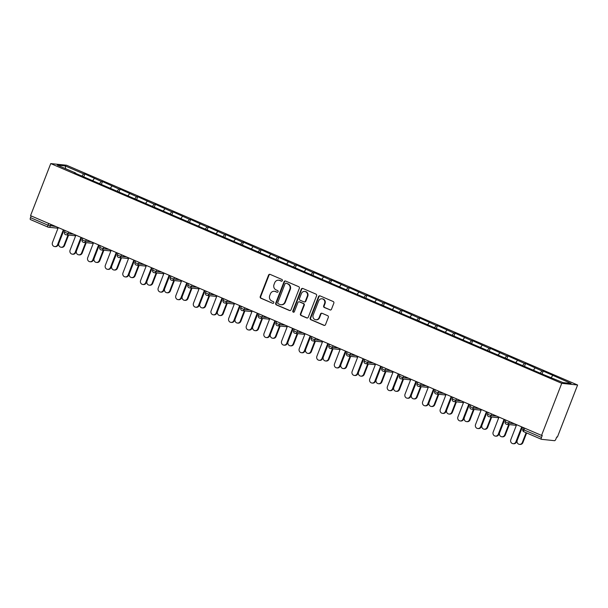 <?xml version="1.0" encoding="UTF-8"?>
<svg xmlns="http://www.w3.org/2000/svg" width="608" height="608" viewBox="0 0 608 608"><rect width="100%" height="100%" fill="white"/><g stroke="black" fill="none" stroke-linecap="round" stroke-linejoin="round"><path stroke-width="0.91" d="M282.363 280.638A0.897 0.844 -84 0 0 281.914 279.467L270.127 274.398A1.284 1.201 -84 0 0 268.554 275.112L260.232 296.56A1.284 1.201 -84 0 0 260.885 298.232L272.665 303.301A0.897 0.844 -84 0 0 273.767 302.799A0.897 0.844 -84 0 0 273.311 301.629L271.791 300.975A4.112 3.846 -84 0 1 269.716 295.632L270.416 293.846A4.112 3.846 -84 0 1 275.439 291.559L276.967 292.22A0.897 0.844 -84 0 0 278.069 291.718A0.897 0.844 -84 0 0 277.613 290.548L276.085 289.894A4.112 3.846 -84 0 1 274.018 284.552L274.71 282.766A4.112 3.846 -84 0 1 279.741 280.478L281.261 281.139A0.897 0.844 -84 0 0 282.363 280.638M329.924 309.92A1.284 1.201 -84 0 0 331.497 309.206L333.83 303.187A1.284 1.201 -84 0 0 333.184 301.515L320.097 295.891A1.284 1.201 -84 0 0 318.524 296.605L310.202 318.052A1.284 1.201 -84 0 0 310.855 319.717L323.942 325.348A1.284 1.201 -84 0 0 325.516 324.634L328.335 317.368A1.284 1.201 -84 0 0 327.682 315.696L322.08 313.287A1.284 1.201 -84 0 0 320.515 314.002L319.116 317.604A3.435 3.215 -84 0 1 315.788 319.747A3.435 3.215 -84 0 1 313.181 315.058L318.653 300.937A3.435 3.215 -84 0 1 321.982 298.794A3.435 3.215 -84 0 1 324.588 303.483L323.676 305.839A1.284 1.201 -84 0 0 324.322 307.511L330.387 309.966A1.284 1.201 -84 0 0 330.486 310.004M541.546 435.412L30.544 215.658L50.745 163.575L561.746 383.329L541.546 435.412L542.245 435.48L541.485 437.426A1.961 0.669 113.3 0 0 541.409 439.303A1.961 0.669 113.3 0 0 541.477 439.318L554.557 440.694A1.961 0.669 113.3 0 0 555.955 438.946L556.708 437.008L557.399 437.076L577.6 385.001L561.746 383.329M299.334 288.352A1.284 1.201 -84 0 0 298.688 286.68L285.6 281.056A1.284 1.201 -84 0 0 284.027 281.77L275.705 303.217A1.284 1.201 -84 0 0 276.359 304.889L289.446 310.513A1.284 1.201 -84 0 0 291.019 309.799L299.334 288.352M302.845 288.473L315.94 294.097A1.284 1.201 -84 0 1 316.586 295.769L308.264 317.216A1.284 1.201 -84 0 1 306.69 317.931L301.089 315.522A1.284 1.201 -84 0 1 300.443 313.857L303.818 305.155A1.284 1.201 -84 0 0 303.172 303.483L299.455 301.887A1.284 1.201 -84 0 0 297.882 302.602L294.371 311.661A0.897 0.844 -84 0 1 293.497 312.223A0.897 0.844 -84 0 1 292.82 310.992L301.279 289.188A1.284 1.201 -84 0 1 302.845 288.473M577.6 385.001L66.591 165.247L50.745 163.575M542.07 373.988L543.202 371.085L541.994 370.956L540.208 373.19M543.202 371.085L571.094 383.466L563.054 382.622L543.491 374.596L74.412 172.877L75.612 172.999L57.243 165.102L65.292 165.954L83.653 173.85L81.86 176.077M83.722 176.882L84.854 173.972L83.653 173.85M84.854 173.972L101.278 181.427L99.492 183.662M101.354 184.46L102.478 181.556L101.278 181.427M102.478 181.556L118.91 189.012L117.124 191.239M118.986 192.044L120.11 189.134L118.91 189.012M120.11 189.134L136.534 196.589L134.748 198.824M136.61 199.622L137.742 196.718L136.534 196.589M137.742 196.718L154.166 204.174L152.38 206.408M154.242 207.206L155.367 204.296L154.166 204.174M155.367 204.296L171.798 211.751L170.004 213.986M171.866 214.784L172.999 211.88L171.798 211.751M172.999 211.88L189.422 219.336L187.636 221.57M189.498 222.368L190.623 219.458L189.422 219.336M190.623 219.458L207.054 226.913L205.261 229.148M207.123 229.946L208.255 227.042L207.054 226.913M208.255 227.042L224.679 234.498L222.893 236.732M224.755 237.53L225.88 234.62L224.679 234.498M225.88 234.62L242.311 242.075L240.525 244.31M242.387 245.108L243.512 242.204L242.311 242.075M243.512 242.204L259.935 249.66L258.149 251.894M260.011 252.692L261.136 249.782L259.935 249.66M261.136 249.782L277.567 257.237L275.781 259.472M277.643 260.27L278.768 257.366L277.567 257.237M278.768 257.366L295.199 264.822L293.406 267.056M295.268 267.854L296.4 264.944L295.199 264.822M296.4 264.944L312.824 272.399L311.038 274.634M312.9 275.432L314.024 272.528L312.824 272.399M314.024 272.528L330.456 279.984L328.662 282.218M330.524 283.016L331.656 280.106L330.456 279.984M331.656 280.106L348.08 287.561L346.294 289.796M348.156 290.594L349.281 287.69L348.08 287.561M349.281 287.69L365.712 295.146L363.926 297.38M365.78 298.178L366.913 295.268L365.712 295.146M366.913 295.268L383.336 302.723L381.55 304.958M383.412 305.756L384.537 302.852L383.336 302.723M384.537 302.852L400.968 310.308L399.182 312.542M401.044 313.34L402.169 310.43L400.968 310.308M402.169 310.43L418.593 317.885L416.807 320.12M418.669 320.925L419.801 318.014L418.593 317.885M419.801 318.014L436.225 325.47L434.439 327.704M436.301 328.502L437.426 325.592L436.225 325.47M437.426 325.592L453.857 333.047L452.063 335.282M453.925 336.087L455.058 333.176L453.857 333.047M455.058 333.176L471.481 340.632L469.695 342.866M471.557 343.664L472.682 340.754L471.481 340.632M472.682 340.754L489.113 348.209L487.32 350.444M489.182 351.249L490.314 348.338L489.113 348.209M490.314 348.338L506.738 355.794L504.952 358.028M506.814 358.826L507.938 355.916L506.738 355.794M507.938 355.916L524.37 363.371L522.584 365.606M524.446 366.411L525.57 363.5L524.37 363.371M525.57 363.5L541.994 370.956M533.953 370.5L533.953 370.112M535.101 367.992L533.55 369.93M516.321 362.915L516.329 362.528M517.476 360.407L515.918 362.353M498.697 355.338L498.697 354.95M499.844 352.83L498.294 354.768M481.065 347.753L481.072 347.366M482.22 345.245L480.662 347.191M463.44 340.176L463.44 339.788M464.588 337.668L463.03 339.606M445.808 332.591L445.816 332.204M446.964 330.083L445.406 332.029M428.184 325.014L428.184 324.626M429.332 322.506L427.774 324.444M410.552 317.429L410.552 317.042M411.7 314.921L410.149 316.867M392.928 309.852L392.928 309.457M394.075 307.344L392.517 309.282M375.296 302.267L375.296 301.88M376.443 299.759L374.893 301.705M357.664 294.69L357.671 294.295M358.819 292.182L357.261 294.12M340.039 287.105L340.039 286.718M341.187 284.597L339.636 286.543M322.407 279.528L322.415 279.133M323.562 277.02L322.004 278.958M304.783 271.943L304.783 271.556M305.93 269.435L304.372 271.381M287.151 264.366L287.151 263.971M288.306 261.858L286.748 263.796M269.526 256.781L269.526 256.394M270.674 254.273L269.116 256.219M251.894 249.204L251.894 248.809M253.042 246.696L251.492 248.634M234.262 241.619L234.27 241.232M235.418 239.111L233.86 241.057M216.638 234.042L216.638 233.647M217.786 231.534L216.235 233.472M199.006 226.457L199.014 226.07M200.161 223.949L198.603 225.895M181.382 218.88L181.382 218.485M182.529 216.372L180.971 218.31M163.75 211.295L163.757 210.908M164.905 208.787L163.347 210.733M146.125 203.718L146.125 203.323M147.273 201.21L145.715 203.148M128.493 196.133L128.493 195.746M129.641 193.625L128.09 195.571M110.861 188.556L110.869 188.161M112.016 186.048L110.458 187.986M93.237 180.971L93.237 180.584M94.384 178.463L92.834 180.409M31.16 215.924L30.484 217.672L48.002 225.203L48.678 223.455M47.857 227.042L30.468 219.564A1.961 0.669 -66.7 0 1 30.4 219.549A1.961 0.669 -66.7 0 1 30.484 217.672M75.605 173.386L75.612 172.999M65.292 165.954L65.618 168.705M552.733 375.569L551.175 377.515M281.261 281.139L281.724 281.185A0.897 0.844 -84 0 0 281.732 281.185L280.204 280.531A4.112 3.846 -84 0 0 279.156 280.258L278.692 280.204M274.39 291.285L274.854 291.338A4.112 3.846 -84 0 1 275.903 291.612L276.967 292.22M270.028 274.36A1.284 1.201 -84 0 0 269.017 275.166L260.695 296.613A1.284 1.201 -84 0 0 261.341 298.277L272.665 303.301M285.502 281.018A1.284 1.201 -84 0 0 284.491 281.816L276.169 303.263A1.284 1.201 -84 0 0 276.815 304.935L289.91 310.566A1.284 1.201 -84 0 0 290.008 310.597M286.17 283.244A0.897 0.844 -84 0 0 285.076 283.746L277.772 302.571A0.897 0.844 -84 0 0 278.221 303.742L279.832 304.433A4.112 3.846 -84 0 0 284.863 302.146L289.849 289.279A4.112 3.846 -84 0 0 287.782 283.936L286.634 283.298A0.897 0.844 -84 0 0 286.406 283.237L285.942 283.184M280.881 304.707L281.344 304.76A4.112 3.846 -84 0 0 285.319 302.199L284.863 302.146M286.634 283.298L288.245 283.989A4.112 3.846 -84 0 1 290.312 289.324L285.319 302.199M299.128 301.804L299.592 301.849A1.284 1.201 -84 0 1 299.919 301.94L303.635 303.536A1.284 1.201 -84 0 1 304.281 305.201L300.907 313.903A1.284 1.201 -84 0 0 301.553 315.575L307.154 317.984A1.284 1.201 -84 0 0 307.253 318.014M302.746 288.435A1.284 1.201 -84 0 0 301.735 289.233L293.276 311.038A0.897 0.844 -84 0 0 293.732 312.208M307.321 296.126A3.435 3.215 -84 0 0 304.714 291.437A3.435 3.215 -84 0 0 301.386 293.58L299.455 298.551A1.284 1.201 -84 0 0 300.101 300.223L303.818 301.819A1.284 1.201 -84 0 0 305.391 301.104L307.321 296.126L307.785 296.18A3.435 3.215 -84 0 0 305.17 291.483L304.714 291.437M304.144 301.902L304.608 301.956A1.284 1.201 -84 0 0 305.854 301.15L305.391 301.104M307.785 296.18L305.854 301.15M321.982 298.794L322.445 298.84A3.435 3.215 -84 0 1 325.052 303.536L324.14 305.892A1.284 1.201 -84 0 0 324.786 307.557L330.387 309.966M315.788 319.747L316.251 319.8A3.435 3.215 -84 0 0 319.572 317.657L319.116 317.604M321.982 313.249A1.284 1.201 -84 0 0 320.971 314.055L319.572 317.657M319.998 295.853A1.284 1.201 -84 0 0 318.987 296.651L310.665 318.098A1.284 1.201 -84 0 0 311.311 319.77L324.406 325.394A1.284 1.201 -84 0 0 324.505 325.432M63.969 245.419L64.57 245.48A2.941 2.751 96 0 1 61.72 247.319L61.112 247.251A2.941 2.751 -84 0 0 63.969 245.419L68.005 235.007M64 230.044L58.877 243.23A2.941 2.751 -84 0 0 61.112 247.251M64.57 245.48L68.605 235.068M58.269 227.574L52.455 242.554A2.941 2.751 -84 0 0 54.69 246.574A2.941 2.751 -84 0 0 57.54 244.743L58.14 244.804A2.941 2.751 96 0 1 55.29 246.643L54.69 246.574M63.886 229.999L58.14 244.804M63.354 229.763L57.54 244.743M81.594 252.996L82.194 253.065A2.941 2.751 96 0 1 79.344 254.896L78.744 254.836A2.941 2.751 -84 0 0 81.594 252.996L85.629 242.592M81.624 237.622L76.509 250.815A2.941 2.751 -84 0 0 78.744 254.836M82.194 253.065L86.23 242.653M99.226 260.581L99.826 260.642A2.941 2.751 96 0 1 96.976 262.481L96.376 262.413A2.941 2.751 -84 0 0 99.226 260.581L103.261 250.169M99.256 245.206L94.141 258.392A2.941 2.751 -84 0 0 96.376 262.413M99.826 260.642L103.862 250.23M116.85 268.158L117.45 268.227A2.941 2.751 96 0 1 114.6 270.058L114 269.998A2.941 2.751 -84 0 0 116.85 268.158L120.893 257.754M116.88 252.784L111.766 265.977A2.941 2.751 -84 0 0 114 269.998M117.45 268.227L121.494 257.815M134.482 275.743L135.082 275.804A2.941 2.751 96 0 1 132.232 277.643L131.632 277.575A2.941 2.751 -84 0 0 134.482 275.743L138.518 265.331M134.512 260.368L129.398 273.554A2.941 2.751 -84 0 0 131.632 277.575M135.082 275.804L139.118 265.392M152.106 283.32L152.707 283.389A2.941 2.751 96 0 1 149.857 285.22L149.256 285.16A2.941 2.751 -84 0 0 152.106 283.32L156.15 272.916M152.137 267.946L147.022 281.139A2.941 2.751 -84 0 0 149.256 285.16M152.707 283.389L156.75 272.977M75.894 235.159L70.087 250.139A2.941 2.751 -84 0 0 72.322 254.159A2.941 2.751 -84 0 0 75.172 252.328L75.772 252.388A2.941 2.751 96 0 1 72.922 254.22L72.322 254.159M81.518 237.576L75.772 252.388M80.978 237.348L75.172 252.328M93.526 242.736L87.712 257.716A2.941 2.751 -84 0 0 89.946 261.736A2.941 2.751 -84 0 0 92.796 259.905L93.404 259.966A2.941 2.751 96 0 1 90.546 261.805L89.946 261.736M99.142 245.161L93.404 259.966M98.61 244.925L92.796 259.905M111.15 250.321L105.344 265.301A2.941 2.751 -84 0 0 107.578 269.321A2.941 2.751 -84 0 0 110.428 267.49L111.028 267.55A2.941 2.751 96 0 1 108.178 269.382L107.578 269.321M116.774 252.738L111.028 267.55M116.234 252.51L110.428 267.49M128.782 257.906L122.976 272.878A2.941 2.751 -84 0 0 125.21 276.898A2.941 2.751 -84 0 0 128.06 275.067L128.66 275.128A2.941 2.751 96 0 1 125.81 276.967L125.21 276.898M134.406 260.323L128.66 275.128M133.866 260.087L128.06 275.067M146.406 265.483L140.6 280.463A2.941 2.751 -84 0 0 142.834 284.483A2.941 2.751 -84 0 0 145.684 282.652L146.285 282.712A2.941 2.751 96 0 1 143.435 284.544L142.834 284.483M152.03 267.9L146.285 282.712M151.498 267.672L145.684 282.652M169.738 290.905L170.339 290.966A2.941 2.751 96 0 1 167.489 292.805L166.888 292.737A2.941 2.751 -84 0 0 169.738 290.905L173.774 280.493M169.769 275.53L164.654 288.716A2.941 2.751 -84 0 0 166.888 292.737M170.339 290.966L174.374 280.554M164.038 273.068L158.232 288.04A2.941 2.751 -84 0 0 160.466 292.06A2.941 2.751 -84 0 0 163.316 290.229L163.917 290.29A2.941 2.751 96 0 1 161.067 292.129L160.466 292.06M169.662 275.485L163.917 290.29M169.123 275.249L163.316 290.229M187.37 298.482L187.971 298.551A2.941 2.751 96 0 1 185.113 300.382L184.513 300.322A2.941 2.751 -84 0 0 187.37 298.482L191.406 288.078M187.401 283.108L182.278 296.301A2.941 2.751 -84 0 0 184.513 300.322M187.971 298.551L192.006 288.139M181.67 280.645L175.856 295.625A2.941 2.751 -84 0 0 178.091 299.645A2.941 2.751 -84 0 0 180.941 297.814L181.541 297.874A2.941 2.751 96 0 1 178.691 299.706L178.091 299.645M187.287 283.062L181.541 297.874M186.755 282.834L180.941 297.814M204.995 306.067L205.595 306.128A2.941 2.751 96 0 1 202.745 307.967L202.145 307.899A2.941 2.751 -84 0 0 204.995 306.067L209.03 295.655M205.025 290.692L199.91 303.878A2.941 2.751 -84 0 0 202.145 307.899M205.595 306.128L209.631 295.716M199.295 288.23L193.488 303.202A2.941 2.751 -84 0 0 195.723 307.222A2.941 2.751 -84 0 0 198.573 305.391L199.173 305.452A2.941 2.751 96 0 1 196.323 307.291L195.723 307.222M204.919 290.647L199.173 305.452M204.379 290.411L198.573 305.391M222.627 313.652L223.227 313.713A2.941 2.751 96 0 1 220.377 315.544L219.777 315.484A2.941 2.751 -84 0 0 222.627 313.652L226.662 303.24M222.657 298.27L217.542 311.463A2.941 2.751 -84 0 0 219.777 315.484M223.227 313.713L227.263 303.301M216.927 295.807L211.113 310.787A2.941 2.751 -84 0 0 213.347 314.807A2.941 2.751 -84 0 0 216.197 312.976L216.798 313.036A2.941 2.751 96 0 1 213.948 314.868L213.347 314.807M222.543 298.224L216.798 313.036M222.011 297.996L216.197 312.976M240.251 321.229L240.852 321.29A2.941 2.751 96 0 1 238.002 323.129L237.401 323.061A2.941 2.751 -84 0 0 240.251 321.229L244.294 310.817M240.282 305.854L235.167 319.04A2.941 2.751 -84 0 0 237.401 323.061M240.852 321.29L244.895 310.886M234.551 303.392L228.745 318.364A2.941 2.751 -84 0 0 230.979 322.384A2.941 2.751 -84 0 0 233.829 320.553L234.43 320.614A2.941 2.751 96 0 1 231.58 322.453L230.979 322.384M240.175 305.809L234.43 320.614M239.636 305.573L233.829 320.553M257.883 328.814L258.484 328.875A2.941 2.751 96 0 1 255.634 330.706L255.033 330.646A2.941 2.751 -84 0 0 257.883 328.814L261.919 318.402M257.914 313.432L252.799 326.625A2.941 2.751 -84 0 0 255.033 330.646M258.484 328.875L262.519 318.463M252.183 310.969L246.369 325.949A2.941 2.751 -84 0 0 248.604 329.969A2.941 2.751 -84 0 0 251.461 328.138L252.062 328.198A2.941 2.751 96 0 1 249.212 330.03L248.604 329.969M257.807 313.386L252.062 328.198M257.268 313.158L251.461 328.138M275.508 336.391L276.108 336.452A2.941 2.751 96 0 1 273.258 338.291L272.658 338.223A2.941 2.751 -84 0 0 275.508 336.391L279.551 325.979M275.538 321.016L270.423 334.202A2.941 2.751 -84 0 0 272.658 338.223M276.108 336.452L280.151 326.048M269.808 318.554L264.001 333.526A2.941 2.751 -84 0 0 266.236 337.554A2.941 2.751 -84 0 0 269.086 335.715L269.686 335.776A2.941 2.751 96 0 1 266.836 337.615L266.236 337.554M275.432 320.971L269.686 335.776M274.9 320.735L269.086 335.715M293.14 343.976L293.74 344.037A2.941 2.751 96 0 1 290.89 345.868L290.29 345.808A2.941 2.751 -84 0 0 293.14 343.976L297.175 333.564M293.17 328.594L288.055 341.787A2.941 2.751 -84 0 0 290.29 345.808M293.74 344.037L297.776 333.625M287.44 326.131L281.633 341.111A2.941 2.751 -84 0 0 283.868 345.131A2.941 2.751 -84 0 0 286.718 343.3L287.318 343.36A2.941 2.751 96 0 1 284.468 345.192L283.868 345.131M293.064 328.548L287.318 343.36M292.524 328.32L286.718 343.3M310.764 351.553L311.372 351.614A2.941 2.751 96 0 1 308.514 353.453L307.914 353.385A2.941 2.751 -84 0 0 310.764 351.553L314.807 341.141M310.802 336.178L305.68 349.364A2.941 2.751 -84 0 0 307.914 353.385M311.372 351.614L315.408 341.21M305.072 333.716L299.258 348.688A2.941 2.751 -84 0 0 301.492 352.716A2.941 2.751 -84 0 0 304.342 350.877L304.942 350.938A2.941 2.751 96 0 1 302.092 352.777L301.492 352.716M310.688 336.133L304.942 350.938M310.156 335.897L304.342 350.877M328.396 359.138L328.996 359.199A2.941 2.751 96 0 1 326.146 361.03L325.546 360.97A2.941 2.751 -84 0 0 328.396 359.138L332.432 348.726M328.426 343.756L323.312 356.949A2.941 2.751 -84 0 0 325.546 360.97M328.996 359.199L333.032 348.787M322.696 341.293L316.89 356.273A2.941 2.751 -84 0 0 319.124 360.293A2.941 2.751 -84 0 0 321.974 358.462L322.574 358.522A2.941 2.751 96 0 1 319.724 360.354L319.124 360.293M328.32 343.71L322.574 358.522M327.78 343.482L321.974 358.462M346.028 366.715L346.628 366.776A2.941 2.751 96 0 1 343.778 368.615L343.178 368.547A2.941 2.751 -84 0 0 346.028 366.715L350.064 356.303M346.058 351.34L340.936 364.526A2.941 2.751 -84 0 0 343.178 368.547M346.628 366.776L350.664 356.372M340.328 348.878L334.514 363.85A2.941 2.751 -84 0 0 336.748 367.878A2.941 2.751 -84 0 0 339.598 366.039L340.199 366.1A2.941 2.751 96 0 1 337.349 367.939L336.748 367.878M345.944 351.295L340.199 366.1M345.412 351.059L339.598 366.039M363.652 374.3L364.253 374.361A2.941 2.751 96 0 1 361.403 376.192L360.802 376.132A2.941 2.751 -84 0 0 363.652 374.3L367.688 363.888M363.683 358.918L358.568 372.111A2.941 2.751 -84 0 0 360.802 376.132M364.253 374.361L368.296 363.949M357.952 356.455L352.146 371.435A2.941 2.751 -84 0 0 354.38 375.455A2.941 2.751 -84 0 0 357.23 373.624L357.831 373.684A2.941 2.751 96 0 1 354.981 375.516L354.38 375.455M363.576 358.872L357.831 373.684M363.037 358.644L357.23 373.624M381.284 381.877L381.885 381.938A2.941 2.751 96 0 1 379.035 383.777L378.434 383.716A2.941 2.751 -84 0 0 381.284 381.877L385.32 371.465M381.315 366.502L376.2 379.688A2.941 2.751 -84 0 0 378.434 383.716M381.885 381.938L385.92 371.534M375.584 364.04L369.77 379.012A2.941 2.751 -84 0 0 372.005 383.04A2.941 2.751 -84 0 0 374.862 381.201L375.463 381.269A2.941 2.751 96 0 1 372.605 383.101L372.005 383.04M381.201 366.457L375.463 381.269M380.669 366.221L374.862 381.201M398.909 389.462L399.509 389.523A2.941 2.751 96 0 1 396.659 391.354L396.059 391.294A2.941 2.751 -84 0 0 398.909 389.462L402.952 379.05M398.939 374.08L393.824 387.273A2.941 2.751 -84 0 0 396.059 391.294M399.509 389.523L403.552 379.111M393.209 371.617L387.402 386.597A2.941 2.751 -84 0 0 389.637 390.617A2.941 2.751 -84 0 0 392.487 388.786L393.087 388.846A2.941 2.751 96 0 1 390.237 390.678L389.637 390.617M398.833 374.034L393.087 388.846M398.301 373.806L392.487 388.786M416.541 397.039L417.141 397.1A2.941 2.751 96 0 1 414.291 398.939L413.691 398.878A2.941 2.751 -84 0 0 416.541 397.039L420.576 386.627M416.571 381.664L411.456 394.85A2.941 2.751 -84 0 0 413.691 398.878M417.141 397.1L421.177 386.696M410.841 379.202L405.034 394.174A2.941 2.751 -84 0 0 407.269 398.202A2.941 2.751 -84 0 0 410.119 396.363L410.719 396.431A2.941 2.751 96 0 1 407.869 398.263L407.269 398.202M416.465 381.619L410.719 396.431M415.925 381.383L410.119 396.363M434.165 404.624L434.766 404.685A2.941 2.751 96 0 1 431.916 406.516L431.315 406.456A2.941 2.751 -84 0 0 434.165 404.624L438.208 394.212M434.196 389.242L429.081 402.435A2.941 2.751 -84 0 0 431.315 406.456M434.766 404.685L438.809 394.273M428.473 386.779L422.659 401.759A2.941 2.751 -84 0 0 424.893 405.779A2.941 2.751 -84 0 0 427.743 403.948L428.344 404.008A2.941 2.751 96 0 1 425.494 405.84L424.893 405.779M434.089 389.196L428.344 404.008M433.557 388.968L427.743 403.948M451.797 412.201L452.398 412.262A2.941 2.751 96 0 1 449.548 414.101L448.947 414.04A2.941 2.751 -84 0 0 451.797 412.201L455.833 401.789M451.828 396.826L446.713 410.012A2.941 2.751 -84 0 0 448.947 414.04M452.398 412.262L456.433 401.858M446.097 394.364L440.291 409.336A2.941 2.751 -84 0 0 442.525 413.364A2.941 2.751 -84 0 0 445.375 411.525L445.976 411.593A2.941 2.751 96 0 1 443.126 413.425L442.525 413.364M451.721 396.781L445.976 411.593M451.182 396.545L445.375 411.525M469.429 419.786L470.03 419.847A2.941 2.751 96 0 1 467.18 421.678L466.572 421.618A2.941 2.751 -84 0 0 469.429 419.786L473.465 409.374M469.46 404.404L464.337 417.597A2.941 2.751 -84 0 0 466.572 421.618M470.03 419.847L474.065 409.435M463.729 401.941L457.915 416.921A2.941 2.751 -84 0 0 460.15 420.941A2.941 2.751 -84 0 0 463 419.11L463.6 419.17A2.941 2.751 96 0 1 460.75 421.002L460.15 420.941M469.346 404.358L463.6 419.17M468.814 404.13L463 419.11M487.054 427.363L487.654 427.424A2.941 2.751 96 0 1 484.804 429.263L484.204 429.202A2.941 2.751 -84 0 0 487.054 427.363L491.089 416.951M487.084 411.988L481.969 425.174A2.941 2.751 -84 0 0 484.204 429.202M487.654 427.424L491.69 417.02M481.354 409.526L475.547 424.506A2.941 2.751 -84 0 0 477.782 428.526A2.941 2.751 -84 0 0 480.632 426.687L481.232 426.755A2.941 2.751 96 0 1 478.382 428.587L477.782 428.526M486.978 411.943L481.232 426.755M486.438 411.707L480.632 426.687M504.686 434.948L505.286 435.009A2.941 2.751 96 0 1 502.436 436.84L501.836 436.78A2.941 2.751 -84 0 0 504.686 434.948L508.721 424.536M504.716 419.566L499.601 432.759A2.941 2.751 -84 0 0 501.836 436.78M505.286 435.009L509.322 424.597M498.986 417.103L493.172 432.083A2.941 2.751 -84 0 0 495.406 436.103A2.941 2.751 -84 0 0 498.256 434.272L498.864 434.332A2.941 2.751 96 0 1 496.006 436.164L495.406 436.103M504.602 419.52L498.864 434.332M504.07 419.292L498.256 434.272M522.31 442.525L522.91 442.594A2.941 2.751 96 0 1 520.06 444.425L519.46 444.364A2.941 2.751 -84 0 0 522.31 442.525L526.118 432.721M522.34 427.15L517.226 440.336A2.941 2.751 -84 0 0 519.46 444.364M522.91 442.594L526.65 432.957M516.61 424.688L510.804 439.668A2.941 2.751 -84 0 0 513.038 443.688A2.941 2.751 -84 0 0 515.888 441.849L516.488 441.917A2.941 2.751 96 0 1 513.638 443.749L513.038 443.688M522.234 427.105L516.488 441.917M521.694 426.869L515.888 441.849M58.011 228.228L48.488 227.225A1.961 1.832 -84 0 1 47.986 227.096A1.961 0.669 -66.7 0 1 47.918 227.08A1.961 0.669 -66.7 0 1 48.002 225.203L55.974 226.594M541.348 439.265L523.959 431.786A1.961 0.669 113.3 0 1 523.891 431.771L541.409 439.303M524.651 428.146L523.974 429.894L541.485 437.426M523.974 429.894A1.961 0.669 113.3 0 0 523.891 431.771A1.961 1.961 0 0 1 522.834 429.256L523.974 429.894M50.988 224.451L50.388 226.001A1.961 1.832 -84 0 1 48.488 227.225A1.961 1.961 0 0 1 47.918 227.08L30.4 219.549M68.62 232.028L68.012 233.586L64.494 232.15A1.961 1.961 0 0 0 66.112 234.81A1.961 1.832 -84 0 0 68.012 233.586L73.606 234.171M86.245 239.613L85.644 241.171L91.23 241.756M103.877 247.19L103.269 248.748L108.862 249.333M121.501 254.775L120.901 256.333L126.494 256.918M139.133 262.352L138.533 263.91L144.119 264.495M156.765 269.937L156.157 271.495L161.751 272.08M174.39 277.514L173.789 279.072L179.375 279.657M192.022 285.099L191.414 286.657L197.007 287.242M209.646 292.676L209.046 294.234L214.632 294.819M227.278 300.261L226.67 301.819L232.264 302.404M244.902 307.838L244.302 309.396L249.896 309.989M262.534 315.423L261.934 316.981L267.52 317.566M280.166 323L279.558 324.558L285.152 325.151M297.791 330.585L297.19 332.143L302.776 332.728M315.423 338.162L314.815 339.72L320.408 340.313M333.047 345.747L332.447 347.305L338.033 347.89M350.679 353.324L350.071 354.882L355.665 355.475M368.304 360.909L367.703 362.467L373.297 363.052M385.936 368.486L385.335 370.044L390.921 370.637M403.568 376.071L402.96 377.629L408.553 378.214M421.192 383.648L420.592 385.206L426.178 385.799M438.824 391.233L438.216 392.791L443.81 393.376M456.448 398.81L455.848 400.368L461.434 400.961M474.08 406.395L473.472 407.953L479.066 408.538M491.705 413.972L491.104 415.53L496.69 416.123M509.337 421.557L508.729 423.115L514.322 423.7M65.611 234.68A1.961 1.832 -84 0 0 66.112 234.81L75.643 235.813M83.258 240.365L82.118 239.727A1.961 1.961 0 0 0 83.744 242.387A1.961 1.832 -84 0 0 85.644 241.171L83.258 240.365M83.243 242.258A1.961 1.832 -84 0 0 83.744 242.387L93.267 243.39M100.882 247.95L99.75 247.312A1.961 1.961 0 0 0 101.369 249.972A1.961 1.832 -84 0 0 103.269 248.748L100.882 247.95M100.867 249.842A1.961 1.832 -84 0 0 101.369 249.972L110.899 250.975M118.514 255.527L117.374 254.889A1.961 1.961 0 0 0 119.001 257.549A1.961 1.832 -84 0 0 120.901 256.333L118.514 255.527M118.499 257.42A1.961 1.832 -84 0 0 119.001 257.549L128.531 258.552M136.139 263.112L135.006 262.474A1.961 1.961 0 0 0 136.633 265.134A1.961 1.832 -84 0 0 138.533 263.91L136.139 263.112M136.131 265.004A1.961 1.832 -84 0 0 136.633 265.134L146.156 266.137M153.771 270.689L152.631 270.051A1.961 1.961 0 0 0 154.257 272.711A1.961 1.832 -84 0 0 156.157 271.495L153.771 270.689M153.756 272.582A1.961 1.832 -84 0 0 154.257 272.711L163.788 273.714M171.395 278.274L170.263 277.636A1.961 1.961 0 0 0 171.889 280.296A1.961 1.832 -84 0 0 173.789 279.072L171.395 278.274M171.388 280.166A1.961 1.832 -84 0 0 171.889 280.296L181.412 281.299M189.027 285.851L187.887 285.213A1.961 1.961 0 0 0 189.514 287.88A1.961 1.832 -84 0 0 191.414 286.657L189.027 285.851M189.012 287.744A1.961 1.832 -84 0 0 189.514 287.88L199.044 288.876M206.659 293.436L205.519 292.798A1.961 1.961 0 0 0 207.146 295.458A1.961 1.832 -84 0 0 209.046 294.234L206.659 293.436M206.644 295.328A1.961 1.832 -84 0 0 207.146 295.458L216.668 296.461M224.284 301.013L223.151 300.375A1.961 1.961 0 0 0 224.77 303.042A1.961 1.832 -84 0 0 226.67 301.819L224.284 301.013M224.268 302.906A1.961 1.832 -84 0 0 224.77 303.042L234.3 304.038M241.916 308.598L240.776 307.96A1.961 1.961 0 0 0 242.402 310.62A1.961 1.832 -84 0 0 244.302 309.396L241.916 308.598M241.9 310.49A1.961 1.832 -84 0 0 242.402 310.62L251.932 311.623M259.54 316.175L258.408 315.537A1.961 1.961 0 0 0 260.026 318.204A1.961 1.832 -84 0 0 261.934 316.981L259.54 316.175M259.532 318.068A1.961 1.832 -84 0 0 260.026 318.204L269.557 319.2M277.172 323.76L276.032 323.122A1.961 1.961 0 0 0 277.658 325.782A1.961 1.832 -84 0 0 279.558 324.558L277.172 323.76M277.157 325.652A1.961 1.832 -84 0 0 277.658 325.782L287.189 326.785M294.796 331.337L293.664 330.699A1.961 1.961 0 0 0 295.29 333.366A1.961 1.832 -84 0 0 297.19 332.143L294.796 331.337M294.789 333.23A1.961 1.832 -84 0 0 295.29 333.366L304.813 334.362M312.428 338.922L311.288 338.284A1.961 1.961 0 0 0 312.915 340.944A1.961 1.832 -84 0 0 314.815 339.72L312.428 338.922M312.413 340.814A1.961 1.832 -84 0 0 312.915 340.944L322.445 341.947M330.06 346.499L328.92 345.861A1.961 1.961 0 0 0 330.547 348.528A1.961 1.832 -84 0 0 332.447 347.305L330.06 346.499M330.045 348.392A1.961 1.832 -84 0 0 330.547 348.528L340.07 349.524M347.685 354.084L346.552 353.446A1.961 1.961 0 0 0 348.171 356.106A1.961 1.832 -84 0 0 350.071 354.882L347.685 354.084M347.67 355.976A1.961 1.832 -84 0 0 348.171 356.106L357.702 357.109M365.317 361.661L364.177 361.023A1.961 1.961 0 0 0 365.803 363.69A1.961 1.832 -84 0 0 367.703 362.467L365.317 361.661M365.302 363.554A1.961 1.832 -84 0 0 365.803 363.69L375.334 364.694M382.941 369.246L381.809 368.608A1.961 1.961 0 0 0 383.428 371.268A1.961 1.832 -84 0 0 385.335 370.044L382.941 369.246M382.934 371.138A1.961 1.832 -84 0 0 383.428 371.268L392.958 372.271M400.573 376.823L399.433 376.185A1.961 1.961 0 0 0 401.06 378.852A1.961 1.832 -84 0 0 402.96 377.629L400.573 376.823M400.558 378.716A1.961 1.832 -84 0 0 401.06 378.852L410.59 379.856M418.198 384.408L417.065 383.77A1.961 1.961 0 0 0 418.692 386.43A1.961 1.832 -84 0 0 420.592 385.206L418.198 384.408M418.19 386.3A1.961 1.832 -84 0 0 418.692 386.43L428.214 387.433M435.83 391.985L434.69 391.347A1.961 1.961 0 0 0 436.316 394.014A1.961 1.832 -84 0 0 438.216 392.791L435.83 391.985M435.814 393.878A1.961 1.832 -84 0 0 436.316 394.014L445.846 395.018M453.462 399.57L452.322 398.932A1.961 1.961 0 0 0 453.948 401.592A1.961 1.832 -84 0 0 455.848 400.368L453.462 399.57M453.446 401.462A1.961 1.832 -84 0 0 453.948 401.592L463.471 402.595M471.086 407.147L469.954 406.509A1.961 1.961 0 0 0 471.572 409.176A1.961 1.832 -84 0 0 473.472 407.953L471.086 407.147M471.071 409.04A1.961 1.832 -84 0 0 471.572 409.176L481.103 410.18M488.718 414.732L487.578 414.094A1.961 1.961 0 0 0 489.204 416.754A1.961 1.832 -84 0 0 491.104 415.53L488.718 414.732M488.703 416.624A1.961 1.832 -84 0 0 489.204 416.754L498.735 417.757M506.342 422.309L505.21 421.671A1.961 1.961 0 0 0 506.829 424.338A1.961 1.832 -84 0 0 508.729 423.115L506.342 422.309M506.335 424.202A1.961 1.832 -84 0 0 506.829 424.338L516.359 425.342M280.204 280.531L279.741 280.478M275.903 291.612L275.439 291.559M261.341 298.277L260.885 298.232M260.695 296.613L260.232 296.56M269.017 275.166L268.554 275.112M289.91 310.566L289.446 310.513M276.815 304.935L276.359 304.889M276.169 303.263L275.705 303.217M284.491 281.816L284.027 281.77M290.312 289.324L289.849 289.279M288.245 283.989L287.782 283.936M307.154 317.984L306.69 317.931M301.553 315.575L301.089 315.522M300.907 313.903L300.443 313.857M304.281 305.201L303.818 305.155M303.635 303.536L303.172 303.483M299.919 301.94L299.455 301.887M293.276 311.038L292.82 310.992M301.735 289.233L301.279 289.188M324.786 307.557L324.322 307.511M324.14 305.892L323.676 305.839M325.052 303.536L324.588 303.483M320.971 314.055L320.515 314.002M324.406 325.394L323.942 325.348M311.311 319.77L310.855 319.717M310.665 318.098L310.202 318.052M318.987 296.651L318.524 296.605M65.117 230.523L64.494 232.15M82.749 238.108L82.118 239.727M100.373 245.685L99.75 247.312M118.005 253.27L117.374 254.889M135.637 260.847L135.006 262.474M153.262 268.432L152.631 270.051M170.894 276.009L170.263 277.636M188.518 283.594L187.887 285.213M206.15 291.171L205.519 292.798M223.774 298.756L223.151 300.375M241.406 306.333L240.776 307.96M259.038 313.918L258.408 315.537M276.663 321.495L276.032 323.122M294.295 329.08L293.664 330.699M311.919 336.657L311.288 338.284M329.551 344.242L328.92 345.861M347.176 351.819L346.552 353.446M364.808 359.404L364.177 361.023M382.44 366.981L381.809 368.608M400.064 374.566L399.433 376.185M417.696 382.143L417.065 383.77M435.32 389.728L434.69 391.347M452.952 397.305L452.322 398.932M470.577 404.89L469.954 406.509M488.209 412.467L487.578 414.094M505.833 420.052L505.21 421.671M523.465 427.629L522.834 429.256"/></g></svg>
